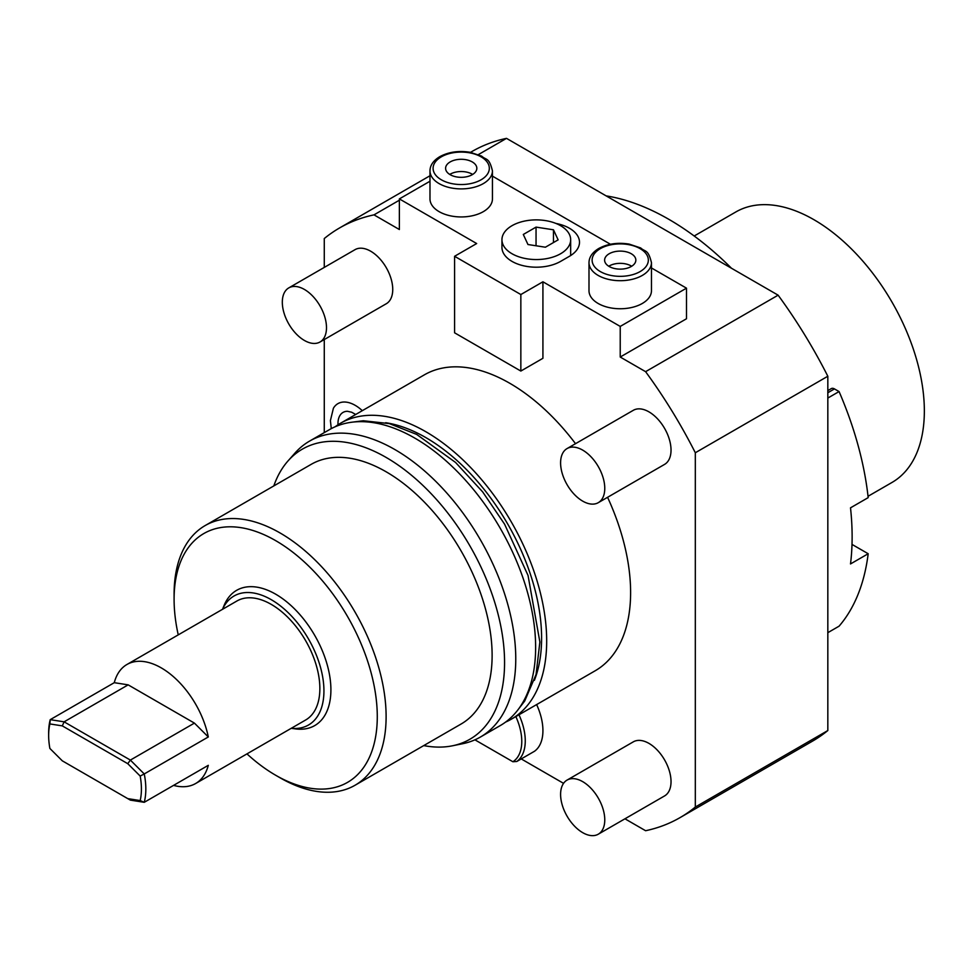 <?xml version="1.0" encoding="UTF-8"?>
<svg xmlns="http://www.w3.org/2000/svg" width="973" height="973" viewBox="0 0 973 973"><rect width="100%" height="100%" fill="white"/><g stroke="black" fill="none" stroke-linecap="round" stroke-linejoin="round"><path stroke-width="1.46" d="M827.828 376.247A340.453 196.558 60 0 0 778.12 295.172L645.598 371.674A340.453 196.558 60 0 1 695.318 452.749L827.828 376.247L827.828 730.541A340.453 196.558 60 0 1 812.54 741.122L680.018 817.636A340.453 196.558 60 0 1 645.598 830.723L624.958 818.804M645.598 371.674L620.227 357.03L686.488 318.767L686.488 288.166L651.46 267.952M429.981 181.246L399.368 198.906L399.368 229.519L373.997 214.863L399.368 200.207M478.363 154.61L506.507 138.361A340.453 196.558 -120 0 0 472.087 151.447L470.506 152.36M778.12 295.172L506.507 138.361M620.227 357.03L620.227 326.417L686.488 288.166M542.922 281.793L520.847 294.539L520.847 371.054L542.922 358.295L542.922 281.793L620.227 326.417M680.018 817.636A340.453 196.558 60 0 0 695.318 807.043L695.318 452.749M521.236 758.916L563.549 783.35M373.997 214.863A340.453 196.558 -120 0 0 339.577 227.95A340.453 196.558 -120 0 0 324.277 238.543L324.277 267.405M324.277 339.541L324.277 432.62M399.368 198.906L476.673 243.542L454.586 256.288L454.586 332.802L520.847 371.054M505.595 722.088A170.847 98.638 60 0 0 511.299 719.205A170.847 98.638 60 0 0 537.485 582.304A170.847 98.638 60 0 0 425.87 431.744A170.847 98.638 -120 0 0 340.453 423.291L424.374 374.836A170.847 98.638 -120 0 1 509.803 383.289A170.847 98.638 60 0 1 575.517 443.676M607.578 497.3A170.847 98.638 60 0 1 595.221 670.75L511.299 719.205M598.298 502.664L664.559 464.401A31.233 18.037 -120 0 0 671.029 450.11A31.233 18.037 -120 0 0 657.395 418.682A31.233 18.037 -120 0 0 633.326 410.302L567.064 448.565A31.233 18.037 60 0 1 591.134 456.933A31.233 18.037 60 0 1 604.768 488.361A31.233 18.037 -120 0 1 598.298 502.664A31.233 18.037 -120 0 1 574.228 494.296A31.233 18.037 -120 0 1 560.594 462.856A31.233 18.037 60 0 1 567.064 448.565M598.298 834.189L664.559 795.938A31.233 18.037 -120 0 0 671.029 781.635A31.233 18.037 -120 0 0 657.395 750.207A31.233 18.037 -120 0 0 633.326 741.84L567.064 780.091A31.233 18.037 60 0 1 591.134 788.458A31.233 18.037 60 0 1 604.768 819.898A31.233 18.037 -120 0 1 598.298 834.189A31.233 18.037 -120 0 1 574.228 825.822A31.233 18.037 -120 0 1 560.594 794.394A31.233 18.037 60 0 1 567.064 780.091M320.02 341.997L386.281 303.746A31.233 18.037 -120 0 0 392.739 289.443A31.233 18.037 -120 0 0 379.105 258.015A31.233 18.037 -120 0 0 355.048 249.647L288.786 287.899A31.233 18.037 60 0 1 312.856 296.266A31.233 18.037 60 0 1 326.49 327.694A31.233 18.037 -120 0 1 320.02 341.997A31.233 18.037 -120 0 1 295.95 333.63A31.233 18.037 -120 0 1 282.316 302.202A31.233 18.037 60 0 1 288.786 287.899M362.309 410.667A34.541 19.947 -120 0 0 333.398 408.246L330.406 420.591L331.282 428.619M536.634 704.574A46.85 27.049 60 0 1 534.493 751.265L516.821 761.47A46.85 27.049 -120 0 0 518.974 714.778M520.847 294.539L454.586 256.288M610.436 244.259L492.447 176.137M501.946 239.711A34.359 19.837 0 0 0 523.158 258.04A34.359 19.837 0 0 0 560.594 253.746A34.359 19.837 0 0 0 570.664 239.711A34.359 19.837 0 0 0 549.453 221.394A34.359 19.837 0 0 0 512.005 225.687A34.359 19.837 0 0 0 501.946 239.711L501.946 247.361A34.359 19.837 0 0 0 523.158 265.69A34.359 19.837 0 0 0 560.594 261.396L569.436 256.288A34.359 19.837 0 0 0 579.494 242.265A34.359 19.837 0 0 0 555.924 223.437M492.447 198.906A31.233 18.037 180 0 1 483.301 211.664A31.233 18.037 180 0 1 449.258 215.568A31.233 18.037 180 0 1 429.981 198.906L429.981 170.859A31.233 18.037 0 0 0 449.258 187.521A31.233 18.037 0 0 0 483.301 183.605A31.233 18.037 0 0 0 492.447 170.859L492.447 198.906M651.46 290.72A31.233 18.037 180 0 1 642.314 303.467A31.233 18.037 180 0 1 608.271 307.383A31.233 18.037 180 0 1 588.993 290.72L588.993 262.661A31.233 18.037 0 0 0 608.271 279.324A31.233 18.037 0 0 0 642.314 275.42A31.233 18.037 0 0 0 651.46 262.661L651.46 290.72M527.962 244.527L545.391 247.215L558.137 239.857L553.467 229.798L536.05 227.11L523.304 234.469L527.962 244.527M536.05 227.11L536.05 245.78M553.467 229.798L553.467 242.557M450.171 161.932A15.617 9.012 0 0 0 445.598 168.305A15.617 9.012 0 0 0 455.23 176.636A15.617 9.012 0 0 0 472.258 174.678A15.617 9.012 180 0 0 476.831 168.305A15.617 9.012 180 0 0 467.186 159.973A15.617 9.012 180 0 0 450.171 161.932M472.683 174.435A15.617 9.012 180 0 0 450.171 174.179A15.617 9.012 0 0 0 449.745 174.435M609.183 253.746A15.617 9.012 0 0 0 604.61 260.119A15.617 9.012 0 0 0 614.255 268.451A15.617 9.012 0 0 0 631.27 266.493A15.617 9.012 180 0 0 635.843 260.119A15.617 9.012 180 0 0 626.198 251.788A15.617 9.012 180 0 0 609.183 253.746M631.696 266.237A15.617 9.012 180 0 0 609.183 265.982A15.617 9.012 0 0 0 608.757 266.237M695.318 807.043L827.828 730.541M827.828 632.669L839.067 626.186A259.244 149.672 60 0 0 868.184 553.734L852.007 544.406M827.828 398.054L839.067 391.56A259.244 149.672 60 0 1 868.184 497.629L850.511 507.833A259.244 149.672 60 0 1 850.511 563.939L868.184 553.734M606.155 195.889A259.244 149.672 60 0 1 731.477 268.244M827.828 390.611L831.331 388.592A6.252 3.612 60 0 1 834.457 388.908L839.067 391.56M868.025 496.303L892.01 482.45A156.167 90.161 -120 0 0 924.35 410.959A156.167 90.161 60 0 0 856.179 253.795A156.167 90.161 60 0 0 735.843 211.956L694.199 236.001M340.453 423.291A170.847 98.638 -120 0 0 335.101 426.782M385.661 422.72A163.671 94.49 -120 0 1 425.87 437.619A163.671 94.49 60 0 1 534.396 680.334M480.382 737.06A170.847 98.638 60 0 0 506.568 600.159A170.847 98.638 60 0 0 394.953 449.599A170.847 98.638 -120 0 0 309.523 441.134L329.409 429.665A170.847 98.638 -120 0 1 414.826 438.118A170.847 98.638 60 0 1 526.442 588.677A170.847 98.638 60 0 1 500.256 725.578L480.382 737.06A170.847 98.638 60 0 1 462.649 743.725L452.481 745.792A167.502 96.704 60 0 1 423.729 745.598M309.523 441.134A170.847 98.638 -120 0 0 294.892 453.163L288.02 460.922A167.502 96.704 -120 0 0 273.814 485.928M452.481 745.792A167.502 96.704 60 0 0 499.368 619.497A167.502 96.704 60 0 0 386.123 457.432A167.502 96.704 -120 0 0 288.02 460.922M355.072 785.235A149.927 86.561 60 0 0 378.047 665.106A149.927 86.561 60 0 0 280.102 532.985A149.927 86.561 -120 0 0 205.145 525.566L311.153 464.364A149.927 86.561 -120 0 1 386.123 471.783A149.927 86.561 60 0 1 484.055 603.905A149.927 86.561 60 0 1 461.08 724.034L355.072 785.235A149.927 86.561 60 0 1 280.102 777.816L275.687 775.262L280.102 777.816M205.145 525.566A149.927 86.561 -120 0 0 174.094 594.199L174.094 599.295A143.676 82.948 -120 0 0 178.241 634.87M246.96 753.88A143.676 82.948 -120 0 0 275.687 775.262A143.676 82.948 60 0 0 377.281 716.602A143.676 82.948 60 0 0 275.687 540.647A143.676 82.948 -120 0 0 174.094 599.295M291.243 728.315L295.391 728.886A78.083 45.086 -120 0 0 330.905 689.833A78.083 45.086 -120 0 0 285.709 601.034A78.083 45.086 -120 0 0 224.106 605.425L222.525 609.305M222.549 609.293A74.471 42.994 60 0 1 281.465 606.726A74.471 42.994 60 0 1 323.936 690.903A74.471 42.994 60 0 1 291.268 728.303M173.571 785.381A68.718 39.674 -120 0 0 195.646 783.508L305.631 720.008A68.718 39.674 -120 0 0 319.862 688.556A68.718 39.674 60 0 0 289.869 619.4A68.718 39.674 60 0 0 236.913 600.998L126.928 664.498A68.718 39.674 -120 0 0 114.279 682.681L50.231 719.655L49.878 723.936A65.592 37.874 -120 0 0 48.65 735.479A65.592 37.874 -120 0 0 49.878 748.444L62.296 760.825L127.767 798.626L140.185 800.572A65.592 37.874 -120 0 0 140.185 776.065L127.767 763.683L62.296 725.882L49.878 723.936M140.185 776.065L144.247 773.936L130.37 760.083L194.418 723.109L208.295 736.962L144.247 773.936A68.718 39.674 60 0 1 145.828 789.03A68.718 39.674 60 0 1 144.247 802.311L140.185 800.572M195.646 783.508A68.718 39.674 -120 0 0 208.295 765.325L144.247 802.311L130.37 800.122L127.767 798.626M48.65 735.479L48.65 732.924A68.718 39.674 60 0 1 50.231 719.655L64.109 721.832L128.156 684.858L194.418 723.109M62.296 725.882L64.109 721.832L130.37 760.083L127.767 763.683M114.279 682.681L128.156 684.858M208.295 736.962A68.718 39.674 -120 0 0 174.009 677.196A68.718 39.674 -120 0 0 126.928 664.498M355.717 414.474L351.679 412.236L347.434 411.287A24.374 14.072 -120 0 0 337.972 423.583A24.374 14.072 -120 0 0 337.996 424.787M516.821 761.47L512.88 761.737L474.921 739.833M512.88 761.737A45.05 26.003 -120 0 0 515.848 716.578M441.328 156.835A28.108 16.225 0 0 0 441.328 179.786A28.108 16.225 0 0 0 481.088 179.786A28.108 16.225 0 0 0 481.088 156.835A28.108 16.225 0 0 0 441.328 156.835M600.353 248.638A28.108 16.225 0 0 0 600.353 271.589A28.108 16.225 0 0 0 640.1 271.589A28.108 16.225 0 0 0 640.1 248.638A28.108 16.225 0 0 0 600.353 248.638M834.457 388.908L827.828 392.727M570.664 255.546L570.664 239.711M492.447 170.859C489.066 157.042 486.281 160.436 481.684 156.142L470.141 152.287C458.733 150.474 448.614 151.934 439.772 156.677C433.338 160.557 430.066 165.276 429.981 170.859M651.46 262.661C648.079 248.845 645.306 252.25 640.708 247.957L629.154 244.101C617.746 242.277 607.626 243.737 598.784 248.48C592.35 252.36 589.091 257.091 588.993 262.661M339.577 227.95L429.981 175.76M352.494 422.136L363.306 420.75L389.358 423.608L416.675 434.42L455.559 462.455L482.681 491.924L504.573 524.155L528.047 575.469L539.869 642.01L536.062 674.496L524.715 701.01L518.305 709.353"/></g></svg>
